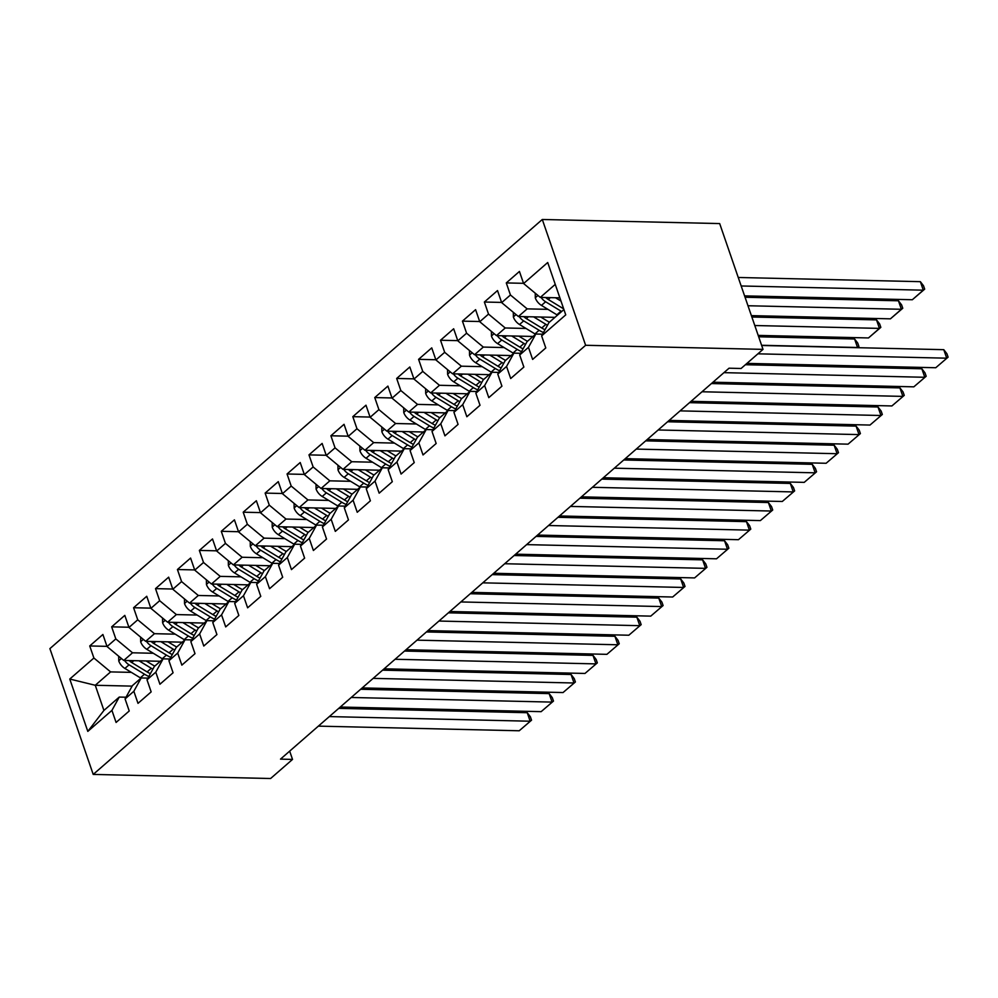 <?xml version="1.0" encoding="UTF-8"?>
<svg xmlns="http://www.w3.org/2000/svg" width="998" height="998" viewBox="0 0 998 998"><rect width="100%" height="100%" fill="white"/><g stroke="black" fill="none" stroke-linecap="round" stroke-linejoin="round"><path stroke-width="1.5" d="M542.301 219.485L49.9 648.625L93.213 774.423L585.626 345.283L542.301 219.485L719.683 223.577L763.008 349.375L585.626 345.283M132.135 686.125L95.259 685.277L69.773 679.039L87.812 731.397L111.926 710.389L116.08 722.452L129.229 710.988L125.074 698.924L133.844 691.277L137.998 703.353L151.16 691.888L147.005 679.813L155.775 672.165L159.929 684.241L173.078 672.777L168.924 660.701L177.694 653.066L181.848 665.13L195.009 653.665L190.843 641.602L199.612 633.955L203.779 646.03L216.928 634.566L212.774 622.49L221.544 614.855L225.698 626.919L238.846 615.454L234.692 603.391L243.462 595.744L247.616 607.807L260.777 596.355L256.623 584.279L265.393 576.632L269.547 588.708L282.696 577.243L278.542 565.167L287.312 557.533L291.466 569.596L304.627 558.131L300.46 546.068L309.23 538.421L313.397 550.497L326.546 539.032L322.391 526.956L331.161 519.309L335.316 531.385L348.464 519.921L344.31 507.845L353.08 500.21L357.234 512.273L370.395 500.809L366.241 488.746L375.011 481.098L379.165 493.174L392.314 481.71L388.16 469.634L396.93 461.999L401.084 474.062L414.245 462.598L410.078 450.535L418.848 442.887L423.015 454.951L436.163 443.499L432.009 431.423L440.779 423.776L444.933 435.852L458.082 424.387L453.928 412.311L462.698 404.677L466.852 416.74L480.013 405.275L475.859 393.212L484.629 385.565L488.783 397.641L501.932 386.176L497.777 374.1L506.547 366.453L510.702 378.529L523.863 367.064L519.696 354.989L528.466 347.354L532.633 359.417L545.781 347.953L541.627 335.889L565.741 314.869L547.715 262.511L523.601 283.532L519.434 271.456L506.285 282.921L510.44 294.996L501.67 302.631L497.515 290.568L484.367 302.032L488.521 314.096L479.751 321.743L475.597 309.667L462.436 321.131L466.59 333.207L457.82 340.842L453.666 328.779L440.517 340.243L444.671 352.306L435.901 359.954L431.747 347.878L418.586 359.342L422.753 371.418L413.983 379.065L409.816 366.99L396.668 378.454L400.822 390.53L392.052 398.165L387.898 386.101L374.749 397.566L378.903 409.629L370.133 417.276L365.979 405.2L352.818 416.665L356.972 428.741L348.202 436.388L344.048 424.312L330.899 435.777L335.054 447.853L326.284 455.487L322.129 443.424L308.968 454.888L313.135 466.952L304.365 474.599L300.211 462.523L287.05 473.988L291.204 486.063L282.434 493.698L278.28 481.635L265.131 493.099L269.285 505.163L260.515 512.81L256.361 500.746L243.2 512.199L247.354 524.274L238.584 531.922L234.43 519.846L221.282 531.31L225.436 543.386L216.666 551.021L212.512 538.957L199.351 550.422L203.517 562.485L194.747 570.132L190.593 558.057L177.432 569.521L181.586 581.597L172.816 589.244L168.662 577.168L155.513 588.633L159.668 600.709L150.898 608.343L146.743 596.28L133.582 607.745L137.736 619.808L128.967 627.455L124.812 615.379L111.664 626.844L115.818 638.92L107.048 646.554L102.894 634.491L89.733 645.955L106.973 646.355M69.773 679.039L93.899 658.019L89.733 645.955M763.008 349.375L741.077 368.487L729.051 368.2L280.5 759.129L292.526 759.416L289.669 751.132M160.329 661.275L123.752 660.439L132.522 652.792L153.293 653.278M107.048 646.554L123.752 660.439M115.818 638.92L132.522 652.792M87.812 731.397L103.917 710.439L119.261 697.066L126.022 697.215M111.926 710.389L119.261 697.066M182.247 642.176L145.683 641.327L154.453 633.693L175.224 634.167M128.967 627.455L145.683 641.327M137.736 619.808L154.453 633.693M125.074 698.924L132.422 685.601L141.192 677.954L147.941 678.116M133.844 691.277L141.192 677.954M204.166 623.064L167.602 622.228L176.372 614.581L197.142 615.055M150.898 608.343L167.602 622.228M159.668 600.709L176.372 614.581M147.005 679.813L154.341 666.489L163.111 658.842L169.86 659.004M155.775 672.165L163.111 658.842M226.097 603.965L189.533 603.116L198.303 595.469L219.073 595.956M172.816 589.244L189.533 603.116M181.586 581.597L198.303 595.469M168.924 660.701L176.272 647.378L185.042 639.743L191.791 639.893M177.694 653.066L185.042 639.743M248.015 584.853L211.451 584.005L220.221 576.37L240.992 576.844M194.747 570.132L211.451 584.005M203.517 562.485L220.221 576.37M190.843 641.602L198.19 628.278L206.96 620.631L213.709 620.793M199.612 633.955L206.96 620.631M269.947 565.741L233.37 564.905L242.14 557.258L262.911 557.732M216.666 551.021L233.37 564.905M225.436 543.386L242.14 557.258M212.774 622.49L220.121 609.167L228.879 601.532L235.64 601.682M221.544 614.855L228.879 601.532M291.865 546.642L255.301 545.794L264.071 538.147L284.842 538.633M238.584 531.922L255.301 545.794M247.354 524.274L264.071 538.147M234.692 603.391L242.04 590.067L250.81 582.42L257.559 582.57M243.462 595.744L250.81 582.42M313.784 527.53L277.219 526.682L285.989 519.047L306.76 519.521M260.515 512.81L277.219 526.682M269.285 505.163L285.989 519.047M256.623 584.279L263.959 570.956L272.728 563.309L279.477 563.471M265.393 576.632L272.728 563.309M335.715 508.419L299.151 507.583L307.92 499.936L328.691 500.422M282.434 493.698L299.151 507.583M291.204 486.063L307.92 499.936M278.542 565.167L285.89 551.844L294.659 544.209L301.408 544.359M287.312 557.533L294.659 544.209M357.633 489.319L321.069 488.471L329.839 480.836L350.61 481.31M304.365 474.599L321.069 488.471M313.135 466.952L329.839 480.836M300.46 546.068L307.808 532.745L316.578 525.098L323.327 525.26M309.23 538.421L316.578 525.098M379.564 470.208L342.988 469.372L351.758 461.725L372.528 462.199M326.284 455.487L342.988 469.372M335.054 447.853L351.758 461.725M322.391 526.956L329.739 513.633L338.497 505.986L345.258 506.148M331.161 519.309L338.497 505.986M401.483 451.108L364.919 450.26L373.689 442.613L394.459 443.1M348.202 436.388L364.919 450.26M356.972 428.741L373.689 442.613M344.31 507.845L351.658 494.521L360.428 486.887L367.177 487.036M353.08 500.21L360.428 486.887M423.401 431.997L386.837 431.148L395.607 423.514L416.378 423.988M370.133 417.276L386.837 431.148M378.903 409.629L395.607 423.514M366.241 488.746L373.576 475.422L382.346 467.775L389.095 467.937M375.011 481.098L382.346 467.775M445.333 412.885L408.768 412.049L417.538 404.402L438.309 404.876M392.052 398.165L408.768 412.049M400.822 390.53L417.538 404.402M388.16 469.634L395.507 456.311L404.277 448.676L411.026 448.826M396.93 461.999L404.277 448.676M467.251 393.786L430.687 392.938L439.457 385.29L460.228 385.777M413.983 379.065L430.687 392.938M422.753 371.418L439.457 385.29M410.078 450.535L417.426 437.211L426.196 429.564L432.945 429.714M418.848 442.887L426.196 429.564M489.182 374.674L452.605 373.826L461.375 366.191L482.146 366.665M435.901 359.954L452.605 373.826M444.671 352.306L461.375 366.191M432.009 431.423L439.357 418.1L448.114 410.452L454.876 410.615M440.779 423.776L448.114 410.452M511.101 355.562L474.537 354.727L483.306 347.079L504.077 347.566M457.82 340.842L474.537 354.727M466.59 333.207L483.306 347.079M453.928 412.311L461.276 398.988L470.046 391.353L476.795 391.503M462.698 404.677L470.046 391.353M533.019 336.463L496.455 335.615L505.225 327.98L525.996 328.454M479.751 321.743L496.455 335.615M488.521 314.096L505.225 327.98M475.859 393.212L483.194 379.889L491.964 372.242L498.713 372.404M484.629 385.565L491.964 372.242M554.95 317.352L518.386 316.516L527.156 308.869L547.927 309.343M501.67 302.631L518.386 316.516M510.44 294.996L527.156 308.869M497.777 374.1L505.125 360.777L513.895 353.13L520.644 353.292M506.547 366.453L513.895 353.13M559.878 297.853L540.305 297.404L555.25 284.38M523.601 283.532L540.305 297.404M519.696 354.989L527.044 341.665L535.814 334.031L542.563 334.18M528.466 347.354L535.814 334.031M93.213 774.423L270.595 778.515L292.526 759.416M131.374 672.378L110.603 671.904L95.259 685.277L103.917 710.439M541.627 335.889L548.975 322.566L563.907 309.542M93.899 658.019L110.603 671.904M506.285 282.921L523.526 283.32M484.367 302.032L501.595 302.419M462.436 321.131L479.676 321.531M440.517 340.243L457.758 340.642M418.586 359.342L435.827 359.742M396.668 378.454L413.908 378.853M374.749 397.566L391.977 397.965M352.818 416.665L370.058 417.064M330.899 435.777L348.14 436.176M308.968 454.888L326.209 455.275M287.05 473.988L304.29 474.387M265.131 493.099L282.359 493.499M243.2 512.199L260.441 512.598M221.282 531.31L238.522 531.709M199.351 550.422L216.591 550.821M177.432 569.521L194.672 569.92M155.513 588.633L172.754 589.032M133.582 607.745L150.823 608.131M111.664 626.844L128.904 627.243M757.894 353.828L946.715 358.182L943.784 349.674L761.661 345.483M746.928 363.384L935.75 367.738L948.1 357.147L935.75 367.738M943.784 349.674L946.927 353.754L948.1 357.147M535.24 293.187L535.315 297.953A10.342 6.886 48.9 0 0 541.452 305.4L556.872 314.794A29.84 19.885 48.9 0 0 557.47 315.156M741.177 285.977L923.3 290.181L912.334 299.737L744.583 295.87M555.537 297.753L560.988 301.072M920.368 281.673L923.512 285.752L924.684 289.146L923.3 290.181L920.368 281.673L738.246 277.481M541.078 297.416A10.342 6.886 48.9 0 0 545.619 301.77L561.038 311.164A29.84 19.885 48.9 0 0 561.637 311.526M563.67 308.869L563.67 308.881A29.84 19.885 -131.1 0 1 563.67 308.881L548.251 299.475A10.342 6.886 -131.1 0 1 545.731 297.529M924.684 289.146L912.334 299.737M723.949 372.653L924.784 377.281L921.865 368.786L745.394 364.719M712.984 382.209L913.831 386.837L926.181 376.258L913.831 386.837M921.865 368.786L925.009 372.865L926.181 376.258M702.018 391.765L902.866 396.393L899.934 387.898L711.449 383.544M691.053 401.321L891.9 405.949L904.25 395.37L891.9 405.949M899.934 387.898L903.078 391.964L904.25 395.37M513.309 312.299L513.396 317.065A10.342 6.886 48.9 0 0 519.521 324.512L534.953 333.906A29.84 19.885 48.9 0 0 535.539 334.268M747.989 305.75L901.381 309.28L890.416 318.836L751.382 315.63M533.618 316.865L545.906 324.35A29.84 19.885 48.9 0 0 547.478 325.261M898.45 300.785L901.593 304.864L902.766 308.257L901.381 309.28L898.45 300.785L745.057 297.254M540.741 317.027L546.779 320.707A24.775 16.504 48.9 0 0 549.436 322.154M519.16 316.528A10.342 6.886 48.9 0 0 523.688 320.882L539.12 330.276A29.84 19.885 48.9 0 0 543.473 332.546M545.008 329.752A29.84 19.885 -131.1 0 1 541.752 327.98L526.32 318.587A10.342 6.886 -131.1 0 1 523.813 316.64M902.766 308.257L890.416 318.836M491.39 331.411L491.478 336.176A10.342 6.886 48.9 0 0 497.603 343.611L513.022 353.018A29.84 19.885 48.9 0 0 513.621 353.367M754.787 325.523L879.45 328.392L868.485 337.948L758.193 335.403M511.687 335.964L523.987 343.462A29.84 19.885 48.9 0 0 525.559 344.372M876.531 319.896L879.662 323.963L880.835 327.369L879.45 328.392L876.531 319.896L751.868 317.015M518.823 336.139L524.861 339.819A24.775 16.504 48.9 0 0 527.518 341.254M497.241 335.64A10.342 6.886 48.9 0 0 501.769 339.981L517.189 349.387A29.84 19.885 48.9 0 0 521.542 351.645M523.089 348.863A29.84 19.885 -131.1 0 1 519.821 347.092L504.402 337.698A10.342 6.886 -131.1 0 1 501.894 335.74M880.835 327.369L868.485 337.948M680.1 410.877L880.947 415.505L878.015 406.997L689.518 402.656M669.134 420.42L869.982 425.061L882.332 414.469L869.982 425.061M878.015 406.997L881.159 411.076L882.332 414.469M658.169 429.976L859.016 434.604L856.097 426.109L667.6 421.767M647.215 439.532L848.063 444.16L860.401 433.581L848.063 444.16M856.097 426.109L859.241 430.175L860.401 433.581M469.472 350.51L469.547 355.276A10.342 6.886 48.9 0 0 475.684 362.723L491.103 372.117A29.84 19.885 48.9 0 0 491.702 372.479M489.769 355.076L502.069 362.573A29.84 19.885 48.9 0 0 503.641 363.472M761.599 345.283L857.532 347.504L854.6 338.996L758.667 336.788M496.892 355.238L502.93 358.918A24.775 16.504 48.9 0 0 505.599 360.365M475.31 354.739A10.342 6.886 48.9 0 0 479.851 359.093L495.27 368.487A29.84 19.885 48.9 0 0 499.624 370.757M501.158 367.963A29.84 19.885 -131.1 0 1 497.902 366.204L482.471 356.797A10.342 6.886 -131.1 0 1 479.963 354.851M857.319 347.691L858.916 346.468L857.519 347.691M854.6 338.996L857.744 343.075L858.916 346.468M447.541 369.622L447.628 374.387A10.342 6.886 48.9 0 0 453.753 381.835L469.185 391.228A29.84 19.885 48.9 0 0 469.771 391.578M467.85 374.188L480.138 381.673A29.84 19.885 48.9 0 0 481.71 382.583M745.606 364.532L835.6 366.603L835.189 365.418M474.973 374.35L481.011 378.03A24.775 16.504 48.9 0 0 483.668 379.477M453.391 373.851A10.342 6.886 48.9 0 0 457.92 378.205L473.339 387.598A29.84 19.885 48.9 0 0 477.693 389.869M479.24 387.074A29.84 19.885 -131.1 0 1 475.971 385.303L460.552 375.909A10.342 6.886 -131.1 0 1 458.045 373.963M835.388 366.79L836.985 365.58L835.588 366.802M636.25 449.088L837.097 453.716L834.166 445.22L645.681 440.866M625.284 458.643L826.132 463.272L838.482 452.693L826.132 463.272M834.166 445.22L837.31 449.287L838.482 452.693M425.622 388.733L425.697 393.486A10.342 6.886 48.9 0 0 431.835 400.934L447.254 410.34A29.84 19.885 48.9 0 0 447.853 410.689M445.919 393.287L458.219 400.784A29.84 19.885 48.9 0 0 459.791 401.683M711.661 383.357L813.682 385.715L813.27 384.517M453.042 393.449L459.092 397.142A24.775 16.504 48.9 0 0 461.75 398.576M431.46 392.963A10.342 6.886 48.9 0 0 436.001 397.304L451.42 406.71A29.84 19.885 48.9 0 0 455.774 408.968M457.309 406.186A29.84 19.885 -131.1 0 1 454.053 404.415L438.633 395.021A10.342 6.886 -131.1 0 1 436.114 393.062M813.47 385.902L815.067 384.692L813.669 385.902M614.331 468.187L815.166 472.827L812.247 464.32L623.75 459.978M603.366 477.743L804.213 482.371L816.564 471.792L804.213 482.371M812.247 464.32L815.391 468.399L816.564 471.792M403.691 407.833L403.778 412.598A10.342 6.886 48.9 0 0 409.904 420.046L425.335 429.439A29.84 19.885 48.9 0 0 425.921 429.801M424 412.399L436.288 419.884A29.84 19.885 48.9 0 0 437.86 420.794M689.743 402.468L791.763 404.826L791.352 403.629M431.124 412.561L437.161 416.241A24.775 16.504 48.9 0 0 439.819 417.688M409.542 412.062A10.342 6.886 48.9 0 0 414.07 416.416L429.502 425.809A29.84 19.885 48.9 0 0 433.856 428.08M435.39 425.285A29.84 19.885 -131.1 0 1 432.134 423.514L416.702 414.12A10.342 6.886 -131.1 0 1 414.195 412.174M791.539 405.013L793.148 403.791L791.751 405.013M592.4 487.298L793.248 491.927L790.316 483.431L601.831 479.09M581.435 496.854L782.282 501.483L794.633 490.904L782.282 501.483M790.316 483.431L793.46 487.498L794.633 490.904M381.772 426.944L381.86 431.71A10.342 6.886 48.9 0 0 387.985 439.157L403.404 448.551A29.84 19.885 48.9 0 0 404.003 448.9M402.069 431.498L414.37 438.995A29.84 19.885 48.9 0 0 415.941 439.906M667.812 421.58L769.832 423.925L769.421 422.74M409.205 431.672L415.243 435.353A24.775 16.504 48.9 0 0 417.9 436.8M387.623 431.173A10.342 6.886 48.9 0 0 392.152 435.527L407.571 444.921A29.84 19.885 48.9 0 0 411.925 447.179M413.471 444.397A29.84 19.885 -131.1 0 1 410.203 442.625L394.784 433.232A10.342 6.886 -131.1 0 1 392.276 431.273M769.62 424.113L771.217 422.903L769.82 424.125M570.482 506.41L771.329 511.038L768.398 502.53L579.9 498.189M559.516 515.966L760.364 520.594L772.714 510.015L760.364 520.594M768.398 502.53L771.541 506.61L772.714 510.015M359.854 446.056L359.929 450.809A10.342 6.886 48.9 0 0 366.066 458.257L381.486 467.65A29.84 19.885 48.9 0 0 382.084 468.012M380.151 450.609L392.451 458.107A29.84 19.885 48.9 0 0 394.023 459.005M645.893 440.679L747.914 443.037L747.502 441.84M387.274 450.772L393.312 454.452A24.775 16.504 48.9 0 0 395.981 455.899M365.692 450.273A10.342 6.886 48.9 0 0 370.233 454.626L385.652 464.02A29.84 19.885 48.9 0 0 390.006 466.291M391.54 463.496A29.84 19.885 -131.1 0 1 388.284 461.737L372.853 452.331A10.342 6.886 -131.1 0 1 370.345 450.385M747.702 443.224L749.298 442.002L747.901 443.224M548.551 525.509L749.398 530.138L746.479 521.642L557.982 517.301M537.598 535.065L738.445 539.693L750.783 529.115L738.445 539.693M746.479 521.642L749.623 525.721L750.783 529.115M337.923 465.155L338.01 469.921A10.342 6.886 48.9 0 0 344.135 477.368L359.567 486.762A29.84 19.885 48.9 0 0 360.153 487.124M358.232 469.721L370.52 477.206A29.84 19.885 48.9 0 0 372.092 478.117M623.962 459.791L725.983 462.136L725.571 460.951M365.355 469.883L371.393 473.563A24.775 16.504 48.9 0 0 374.05 475.011M343.774 469.384A10.342 6.886 48.9 0 0 348.302 473.738L363.721 483.132A29.84 19.885 48.9 0 0 368.075 485.402M369.622 482.608A29.84 19.885 -131.1 0 1 366.353 480.836L350.934 471.443A10.342 6.886 -131.1 0 1 348.427 469.497M725.771 462.324L727.367 461.113L725.97 462.336M526.632 544.621L727.48 549.249L724.548 540.754L536.063 536.4M515.667 554.177L716.514 558.805L728.864 548.226L716.514 558.805M724.548 540.754L727.692 544.821L728.864 548.226M316.004 484.267L316.079 489.032A10.342 6.886 48.9 0 0 322.217 496.468L337.636 505.874A29.84 19.885 48.9 0 0 338.235 506.223M336.301 488.82L348.601 496.318A29.84 19.885 48.9 0 0 350.173 497.229M602.044 478.903L704.064 481.248L703.652 480.063M343.424 488.995L349.475 492.675A24.775 16.504 48.9 0 0 352.132 494.11M321.843 488.496A10.342 6.886 48.9 0 0 326.383 492.837L341.803 502.244A29.84 19.885 48.9 0 0 346.156 504.501M347.691 501.72A29.84 19.885 -131.1 0 1 344.435 499.948L329.016 490.554A10.342 6.886 -131.1 0 1 326.496 488.596M703.852 481.435L705.449 480.225L704.052 481.435M504.714 563.733L705.549 568.361L702.629 559.853L514.132 555.512M493.748 573.276L694.596 577.917L706.946 567.326L694.596 577.917M702.629 559.853L705.773 563.932L706.946 567.326M294.073 503.366L294.161 508.132A10.342 6.886 48.9 0 0 300.286 515.579L315.717 524.973A29.84 19.885 48.9 0 0 316.304 525.335M314.382 507.932L326.67 515.43A29.84 19.885 48.9 0 0 328.242 516.328M580.125 498.002L682.145 500.36L681.734 499.162M321.506 508.094L327.544 511.774A24.775 16.504 48.9 0 0 330.201 513.221M299.924 507.595A10.342 6.886 48.9 0 0 304.452 511.949L319.884 521.343A29.84 19.885 48.9 0 0 324.238 523.613M325.772 520.819A29.84 19.885 -131.1 0 1 322.516 519.06L307.085 509.654A10.342 6.886 -131.1 0 1 304.577 507.708M681.921 500.547L683.53 499.324L682.133 500.547M482.783 582.832L683.63 587.46L680.698 578.965L492.214 574.623M471.817 592.388L672.664 597.016L685.015 586.437L672.664 597.016M680.698 578.965L683.842 583.032L685.015 586.437M272.155 522.478L272.242 527.243A10.342 6.886 48.9 0 0 278.367 534.691L293.786 544.085A29.84 19.885 48.9 0 0 294.385 544.446M292.451 527.044L304.752 534.529A29.84 19.885 48.9 0 0 306.324 535.439M558.194 517.114L660.214 519.459L659.803 518.274M299.587 527.206L305.625 530.886A24.775 16.504 48.9 0 0 308.282 532.333M278.005 526.707A10.342 6.886 48.9 0 0 282.534 531.061L297.953 540.454A29.84 19.885 48.9 0 0 302.307 542.725M303.854 539.93A29.84 19.885 -131.1 0 1 300.585 538.159L285.166 528.765A10.342 6.886 -131.1 0 1 282.659 526.819M660.002 519.646L661.599 518.436L660.202 519.659M460.864 601.944L661.711 606.572L658.78 598.076L470.283 593.723M449.898 611.5L650.746 616.128L663.096 605.549L650.746 616.128M658.78 598.076L661.924 602.143L663.096 605.549M250.236 541.59L250.311 546.343A10.342 6.886 48.9 0 0 256.449 553.79L271.868 563.196A29.84 19.885 48.9 0 0 272.466 563.546M270.533 546.143L282.833 553.641A29.84 19.885 48.9 0 0 284.405 554.539M536.275 536.213L638.296 538.571L637.884 537.373M277.656 546.305L283.694 549.998A24.775 16.504 48.9 0 0 286.364 551.432M256.074 545.819A10.342 6.886 48.9 0 0 260.615 550.16L276.034 559.566A29.84 19.885 48.9 0 0 280.388 561.824M281.923 559.042A29.84 19.885 -131.1 0 1 278.667 557.271L263.235 547.877A10.342 6.886 -131.1 0 1 260.728 545.918M638.084 538.758L639.681 537.548L638.283 538.758M438.933 621.043L639.78 625.684L636.861 617.176L448.364 612.834M427.98 630.599L628.827 635.227L641.165 624.648L628.827 635.227M636.861 617.176L640.005 621.255L641.165 624.648M228.305 560.689L228.392 565.454A10.342 6.886 48.9 0 0 234.518 572.902L249.949 582.296A29.84 19.885 48.9 0 0 250.535 582.657M248.614 565.255L260.902 572.74A29.84 19.885 48.9 0 0 262.474 573.65M514.344 555.325L616.365 557.682L615.953 556.485M255.738 565.417L261.775 569.097A24.775 16.504 48.9 0 0 264.433 570.544M234.156 564.918A10.342 6.886 48.9 0 0 238.684 569.272L254.103 578.665A29.84 19.885 48.9 0 0 258.457 580.936M260.004 578.141A29.84 19.885 -131.1 0 1 256.736 576.37L241.316 566.976A10.342 6.886 -131.1 0 1 238.809 565.03M616.153 557.87L617.75 556.647L616.352 557.87M417.014 640.155L617.862 644.783L614.93 636.287L426.445 631.946M406.049 649.71L606.896 654.339L619.247 643.76L606.896 654.339M614.93 636.287L618.074 640.354L619.247 643.76M206.386 579.801L206.461 584.566A10.342 6.886 48.9 0 0 212.599 592.014L228.018 601.407A29.84 19.885 48.9 0 0 228.617 601.757M226.683 584.366L238.984 591.851A29.84 19.885 48.9 0 0 240.555 592.762M492.426 574.436L594.446 576.782L594.035 575.596M233.806 584.529L239.857 588.209A24.775 16.504 48.9 0 0 242.514 589.656M212.225 584.03A10.342 6.886 48.9 0 0 216.766 588.383L232.185 597.777A29.84 19.885 48.9 0 0 236.538 600.035M238.073 597.253A29.84 19.885 -131.1 0 1 234.817 595.482L219.398 586.088A10.342 6.886 -131.1 0 1 216.878 584.129M594.234 576.969L595.831 575.759L594.434 576.981M395.096 659.266L595.943 663.895L593.012 655.387L404.514 651.045M384.13 668.822L584.978 673.45L597.328 662.872L584.978 673.45M593.012 655.387L596.155 659.466L597.328 662.872M184.455 598.912L184.543 603.665A10.342 6.886 48.9 0 0 190.668 611.113L206.099 620.519A29.84 19.885 48.9 0 0 206.698 620.868M204.765 603.466L217.053 610.963A29.84 19.885 48.9 0 0 218.624 611.861M470.507 593.536L572.528 595.893L572.116 594.696M211.888 603.628L217.926 607.308A24.775 16.504 48.9 0 0 220.583 608.755M190.306 603.129A10.342 6.886 48.9 0 0 194.835 607.483L210.266 616.876A29.84 19.885 48.9 0 0 214.62 619.147M216.154 616.352A29.84 19.885 -131.1 0 1 212.898 614.593L197.467 605.187A10.342 6.886 -131.1 0 1 194.959 603.241M572.303 596.08L573.912 594.87L572.515 596.08M373.165 678.366L574.012 682.994L571.081 674.498L382.596 670.157M362.199 687.921L563.047 692.55L575.397 681.971L563.047 692.55M571.081 674.498L574.224 678.578L575.397 681.971M162.537 618.011L162.624 622.777A10.342 6.886 48.9 0 0 168.749 630.225L184.168 639.618A29.84 19.885 48.9 0 0 184.767 639.98M182.834 622.577L195.134 630.062A29.84 19.885 48.9 0 0 196.706 630.973M448.576 612.647L550.597 614.993L550.185 613.807M189.969 622.74L196.007 626.42A24.775 16.504 48.9 0 0 198.664 627.867M168.388 622.241A10.342 6.886 48.9 0 0 172.916 626.594L188.335 635.988A29.84 19.885 48.9 0 0 192.689 638.258M194.236 635.464A29.84 19.885 -131.1 0 1 190.967 633.693L175.548 624.299A10.342 6.886 -131.1 0 1 173.041 622.353M550.385 615.18L551.981 613.97L550.584 615.192M351.246 697.477L552.094 702.105L549.162 693.61L360.665 689.256M340.281 707.033L541.128 711.661L553.478 701.083L541.128 711.661M549.162 693.61L552.306 697.677L553.478 701.083M140.618 637.123L140.693 641.889A10.342 6.886 48.9 0 0 146.831 649.324L162.25 658.73A29.84 19.885 48.9 0 0 162.849 659.079M160.915 641.677L173.215 649.174A29.84 19.885 48.9 0 0 174.787 650.085M426.657 631.759L528.678 634.104L528.266 632.919M168.038 641.851L174.076 645.531A24.775 16.504 48.9 0 0 176.746 646.966M146.457 641.352A10.342 6.886 48.9 0 0 150.997 645.694L166.417 655.1A29.84 19.885 48.9 0 0 170.77 657.358M172.305 654.576A29.84 19.885 -131.1 0 1 169.049 652.804L153.617 643.411A10.342 6.886 -131.1 0 1 151.11 641.452M528.466 634.291L530.063 633.081L528.666 634.291M329.315 716.589L530.163 721.217L527.243 712.709L338.746 708.368M318.362 726.132L519.21 730.773L531.547 720.182L519.21 730.773M527.243 712.709L530.387 716.789L531.547 720.182M118.687 656.222L118.774 660.988A10.342 6.886 48.9 0 0 124.9 668.435L140.331 677.829A29.84 19.885 48.9 0 0 140.918 678.191M138.996 660.788L151.284 668.286A29.84 19.885 48.9 0 0 152.856 669.184M404.726 650.858L506.747 653.216L506.335 652.018M146.12 660.95L152.158 664.631A24.775 16.504 48.9 0 0 154.815 666.078M124.538 660.451A10.342 6.886 48.9 0 0 129.066 664.805L144.485 674.199A29.84 19.885 48.9 0 0 148.839 676.469M150.386 673.675A29.84 19.885 -131.1 0 1 147.118 671.916L131.699 662.51A10.342 6.886 -131.1 0 1 129.191 660.564M506.535 653.403L508.132 652.181L506.735 653.403M537.947 295.445L535.315 297.741M561.038 311.164L556.872 314.794M545.619 301.77L541.452 305.4M550.36 297.641L548.251 299.475M516.028 314.557L513.396 316.84M539.12 330.276L534.953 333.906M545.906 324.35L541.752 327.98M523.688 320.882L519.521 324.512M528.441 316.74L526.32 318.587M494.097 333.656L491.465 335.952M517.189 349.387L513.022 353.018M523.987 343.462L519.821 347.092M501.769 339.981L497.603 343.611M506.51 335.852L504.402 337.698M472.179 352.768L469.547 355.063M495.27 368.487L491.103 372.117M502.069 362.573L497.902 366.204M479.851 359.093L475.684 362.723M484.591 354.951L482.471 356.797M450.248 371.867L447.615 374.163M473.339 387.598L469.185 391.228M480.138 381.673L475.971 385.303M457.92 378.205L453.753 381.835M462.673 374.063L460.552 375.909M428.329 390.979L425.697 393.274M451.42 406.71L447.254 410.34M458.219 400.784L454.053 404.415M436.001 397.304L431.835 400.934M440.742 393.175L438.633 395.021M406.411 410.091L403.778 412.386M429.502 425.809L425.335 429.439M436.288 419.884L432.134 423.514M414.07 416.416L409.904 420.046M418.823 412.274L416.702 414.12M384.48 429.19L381.847 431.485M407.571 444.921L403.404 448.551M414.37 438.995L410.203 442.625M392.152 435.527L387.985 439.157M396.892 431.386L394.784 433.232M362.561 448.302L359.929 450.597M385.652 464.02L381.486 467.65M392.451 458.107L388.284 461.737M370.233 454.626L366.066 458.257M374.974 450.497L372.853 452.331M340.63 467.413L337.998 469.696M363.721 483.132L359.567 486.762M370.52 477.206L366.353 480.836M348.302 473.738L344.135 477.368M353.055 469.596L350.934 471.443M318.711 486.513L316.079 488.808M341.803 502.244L337.636 505.874M348.601 496.318L344.435 499.948M326.383 492.837L322.217 496.468M331.124 488.708L329.016 490.554M296.793 505.624L294.161 507.92M319.884 521.343L315.717 524.973M326.67 515.43L322.516 519.06M304.452 511.949L300.286 515.579M309.205 507.807L307.085 509.654M274.862 524.723L272.229 527.019M297.953 540.454L293.786 544.085M304.752 534.529L300.585 538.159M282.534 531.061L278.367 534.691M287.274 526.919L285.166 528.765M252.943 543.835L250.311 546.131M276.034 559.566L271.868 563.196M282.833 553.641L278.667 557.271M260.615 550.16L256.449 553.79M265.356 546.031L263.235 547.877M231.012 562.947L228.38 565.242M254.103 578.665L249.949 582.296M260.902 572.74L256.736 576.37M238.684 569.272L234.518 572.902M243.437 565.13L241.316 566.976M209.093 582.046L206.461 584.341M232.185 597.777L228.018 601.407M238.984 591.851L234.817 595.482M216.766 588.383L212.599 592.014M221.506 584.242L219.398 586.088M187.175 601.158L184.543 603.453M210.266 616.876L206.099 620.519M217.053 610.963L212.898 614.593M194.835 607.483L190.668 611.113M199.588 603.353L197.467 605.187M165.244 620.269L162.612 622.552M188.335 635.988L184.168 639.618M195.134 630.062L190.967 633.693M172.916 626.594L168.749 630.225M177.656 622.453L175.548 624.299M143.325 639.369L140.693 641.664M166.417 655.1L162.25 658.73M173.215 649.174L169.049 652.804M150.997 645.694L146.831 649.324M155.738 641.564L153.617 643.411M121.394 658.48L118.762 660.776M144.485 674.199L140.331 677.829M151.284 668.286L147.118 671.916M129.066 664.805L124.9 668.435M133.819 660.664L131.699 662.51"/></g></svg>
